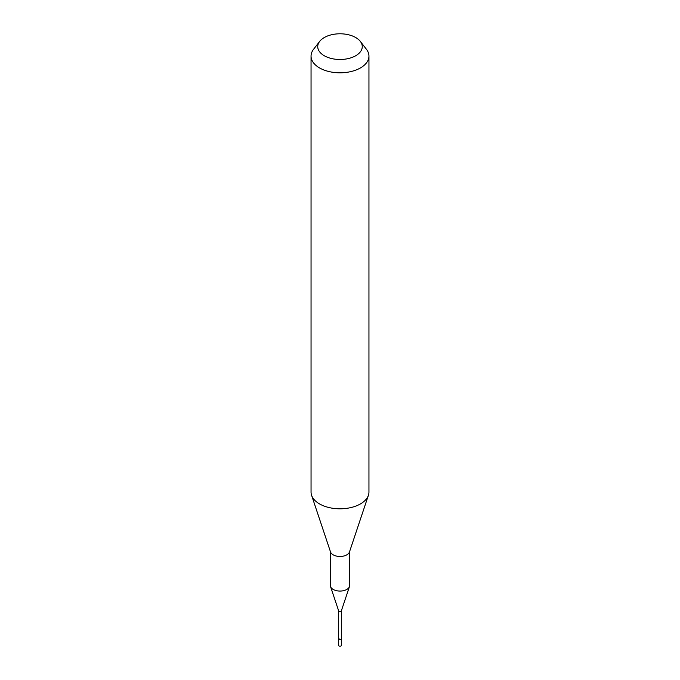 <?xml version="1.0" encoding="UTF-8"?>
<svg xmlns="http://www.w3.org/2000/svg" width="680" height="680" viewBox="0 0 680 680"><rect width="100%" height="100%" fill="white"/><g stroke="black" fill="none" stroke-linecap="round" stroke-linejoin="round"><path stroke-width="1.02" d="M338.649 610.852L338.649 645.447A1.351 0.782 0 0 0 339.481 646.17A1.351 0.782 0 0 0 340.952 646A1.351 0.782 0 0 0 341.351 645.447L341.351 638.826A1.351 0.782 180 0 1 340.952 639.379A1.351 0.782 180 0 1 339.481 639.548A1.351 0.782 180 0 1 338.649 638.826A1.351 0.782 180 0 1 339.048 638.282M341.351 610.784A1.351 0.782 180 0 1 341.326 610.929A1.351 0.782 180 0 1 340.952 611.328A1.351 0.782 180 0 1 339.6 611.524A1.351 0.782 180 0 1 338.674 610.929A1.351 0.782 180 0 1 338.649 610.784M338.649 638.826A1.351 0.782 0 0 0 339.481 639.548A1.351 0.782 0 0 0 340.952 639.379A1.351 0.782 0 0 0 341.351 638.826L341.351 610.852M330.352 551.429L330.352 585.488A9.647 5.567 0 0 0 330.523 586.551A9.647 5.567 0 0 0 337.17 590.818A9.647 5.567 0 0 0 346.825 589.433A9.647 5.567 0 0 0 349.477 586.551A9.647 5.567 0 0 0 349.648 585.488L349.648 551.429M368.424 495.252L349.477 551.956A9.647 5.567 180 0 1 346.825 554.837A9.647 5.567 180 0 1 337.17 556.223A9.647 5.567 180 0 1 330.523 551.956L311.576 495.252A28.951 16.711 0 0 0 331.517 508.07A28.951 16.711 0 0 0 360.468 503.906A28.951 16.711 0 0 0 368.424 495.252A28.951 16.711 0 0 0 368.951 492.09L368.951 56.091A28.951 16.711 180 0 1 360.468 67.915A28.951 16.711 180 0 1 328.925 71.536A28.951 16.711 180 0 1 311.049 56.091A28.951 16.711 180 0 1 313.574 49.274L319.676 41.395A22.262 12.852 180 0 1 324.258 37.553A22.262 12.852 180 0 1 360.324 41.395A22.262 12.852 180 0 1 355.742 55.726A22.262 12.852 180 0 1 327.377 57.23A22.262 12.852 180 0 1 319.676 41.395M311.049 56.091L311.049 492.09A28.951 16.711 0 0 0 311.576 495.252M360.324 41.395L366.426 49.274A28.951 16.711 180 0 1 368.951 56.091M341.326 610.929L349.477 586.551M338.674 610.929L330.523 586.551"/></g></svg>
